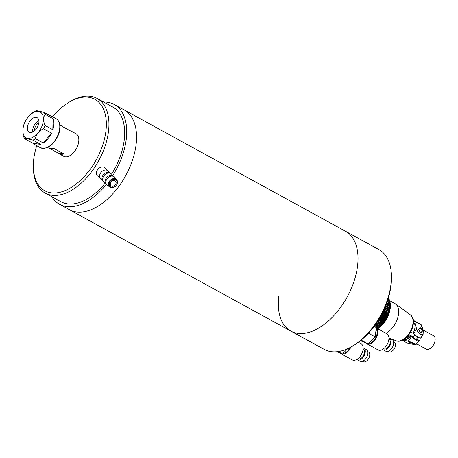 <?xml version="1.0" encoding="UTF-8"?>
<svg xmlns="http://www.w3.org/2000/svg" width="458" height="458" viewBox="0 0 458 458"><rect width="100%" height="100%" fill="white"/><g stroke="black" fill="none" stroke-linecap="round" stroke-linejoin="round"><path stroke-width="0.69" d="M353.089 345.801A56.907 33.045 -61.3 0 0 390.977 284.235A56.907 33.045 -61.3 0 0 391.435 275.853L391.458 277.336A55.069 31.98 -61.3 0 1 391.017 285.449A55.069 31.98 -61.3 0 1 354.355 345.023L353.089 345.801A56.907 33.045 -61.3 0 1 324.241 349.397L290.824 331.077A56.907 33.045 -61.3 0 0 331.117 318.436A56.907 33.045 -61.3 0 0 357.561 265.915A56.907 33.045 -61.3 0 0 345.532 231.279A56.907 33.045 118.7 0 1 357.561 265.915A56.907 33.045 118.7 0 1 331.117 318.436A56.907 33.045 118.7 0 1 290.824 331.077A56.907 33.045 118.7 0 1 278.79 296.435M391.435 275.853A56.907 33.045 -61.3 0 0 378.949 249.593L124.061 109.868A56.907 33.045 118.7 0 1 136.095 144.51A56.907 33.045 118.7 0 1 109.651 197.032A56.907 33.045 118.7 0 1 69.353 209.672L59.523 204.279A56.907 33.045 118.7 0 1 51.748 196.671M52.607 116.75A52.132 30.274 118.7 0 1 68.471 102.621L69.736 101.848A53.97 31.339 118.7 0 1 97.096 98.436A53.97 31.339 118.7 0 1 108.632 130.141A53.97 31.339 118.7 0 1 83.86 180.675A53.97 31.339 118.7 0 1 45.21 193.087A53.97 31.339 118.7 0 1 33.371 168.183L33.342 166.701A52.132 30.274 118.7 0 1 33.634 160.128A52.132 30.274 118.7 0 1 36.72 145.724M111.597 174.16A53.97 31.339 -61.3 0 0 124.358 138.763A53.97 31.339 -61.3 0 0 112.823 107.058L97.096 98.436M68.471 102.621A52.132 30.274 118.7 0 1 106.05 129.958A52.132 30.274 118.7 0 1 67.864 189.337A52.132 30.274 118.7 0 1 33.342 166.701M45.21 193.087L60.937 201.709A53.97 31.339 -61.3 0 0 105.254 183.023M103.634 102.019A56.907 33.045 118.7 0 1 114.237 104.481L124.061 109.868A56.907 33.045 118.7 0 1 136.095 144.51A56.907 33.045 118.7 0 1 109.651 197.032A56.907 33.045 118.7 0 1 69.353 209.672L290.824 331.077M114.237 104.481A56.907 33.045 118.7 0 1 126.265 139.123A56.907 33.045 118.7 0 1 112.708 175.603M106.376 184.431A56.907 33.045 118.7 0 1 59.523 204.279M47.575 147.487L48.594 148.049A12.853 7.46 -61.3 0 0 53.288 148.134L63.771 153.882A12.853 7.46 118.7 0 1 59.082 153.796A12.853 7.46 118.7 0 1 58.063 153.029L49.79 148.495M59.082 153.796L63.668 156.31A12.853 7.46 -61.3 0 0 77.534 146.194A12.853 7.46 -61.3 0 0 76.022 133.776L71.431 131.263A12.853 7.46 118.7 0 1 72.45 132.024L61.962 126.282A12.853 7.46 -61.3 0 0 60.948 125.515L59.929 124.954M70.24 130.816A12.853 7.46 118.7 0 1 71.431 131.263M63.771 153.882L58.063 153.029M34.59 130.742A5.507 3.2 118.7 0 1 35.094 127.307A5.507 3.2 118.7 0 1 38.827 123.019M33.445 127.061A8.261 4.798 -61.3 0 0 32.667 132.03A8.261 4.798 -61.3 0 1 33.445 127.061A8.261 4.798 -61.3 0 1 38.878 120.7A8.261 4.798 -61.3 0 0 33.445 127.061M28.207 124.187A8.261 4.798 118.7 0 1 37.121 117.683A8.261 4.798 118.7 0 1 38.094 125.669A8.261 4.798 118.7 0 1 29.18 132.173A8.261 4.798 118.7 0 1 28.207 124.187M43.613 128.812L51.473 133.123A16.522 9.595 118.7 0 1 43.367 143.005L35.501 138.694C35.501 135.322 39.829 130.072 43.613 128.812A16.522 9.595 118.7 0 0 44.346 127.124A16.522 9.595 118.7 0 0 44.958 125.418C43.126 120.666 43.195 116.979 45.165 114.351L53.031 118.662A16.522 9.595 118.7 0 1 52.825 129.728L44.958 125.418M25.001 138.923C24.898 138.453 25.791 138.419 27.686 138.82L32.907 140.108L40.768 144.419A16.522 9.595 118.7 0 1 34.379 144.442A16.522 9.595 118.7 0 1 32.867 143.234L24.761 138.757L23.066 135.934L22.9 127.003L25.637 120.196M48.433 114.843A16.522 9.595 118.7 0 1 50.265 115.468A16.522 9.595 118.7 0 1 51.783 116.676L43.916 112.365L38.695 111.082C36.795 110.676 35.901 110.71 36.016 111.185M35.816 110.842L31.344 113.384L25.631 120.196M52.825 129.728L53.031 118.662M32.867 143.234L40.768 144.419M43.367 143.005L51.473 133.123M416.591 343.815L426.169 349.065A7.62 4.425 -61.3 0 0 431.556 347.376A7.62 4.425 -61.3 0 0 435.1 340.357A7.62 4.425 -61.3 0 0 433.491 335.703L423.255 330.092M417.994 341.805A10.099 5.862 -61.3 0 0 419.127 340.649L417.553 339.784L417.999 340.26A4.591 0.687 34.9 0 1 418.492 341.09L415.984 344.679L408.278 343.586A1.838 1.065 -61.3 0 1 408.078 343.517A1.838 1.065 -61.3 0 1 407.912 343.385M404.586 338.972L410.191 335.674L409.32 334.752A7.666 4.448 118.7 0 1 407.689 336.138M403.767 339.521A10.099 5.862 -61.3 0 0 411.003 336.195L410.191 335.674M412.085 342.527A2.88 0.429 34.9 0 0 413.385 343.334A2.88 0.429 34.9 0 0 414.318 343.746L414.484 343.775M389.706 300.711L394.876 303.545A17.255 10.019 118.7 0 1 395.529 303.957A17.255 10.019 118.7 0 1 398.523 314.091A17.255 10.019 118.7 0 1 385.991 333.31M422.602 330.384L423.198 332.811L423.072 334.517L420.776 334.506C418.744 333.201 417.37 331.437 416.643 329.222L414.725 321.367A1.838 1.065 118.7 0 0 414.364 320.846L420.913 324.436A1.838 1.065 -61.3 0 1 421.28 324.962L414.725 321.367M423.072 334.517L420.564 338.113A4.591 0.687 -145.1 0 1 418.698 337.483A4.591 0.687 -145.1 0 1 413.528 333.687L413.082 333.218A10.099 5.862 -61.3 0 0 413.402 321.951M422.768 329.319L422.877 329.983L422.133 329.731L419.866 327.882L421.068 327.962L422.768 329.319L420.536 327.756M422.877 329.983L421.183 332.416L420.261 332.411L418.658 329.617L419.866 327.882M416.305 339.412A2.021 0.303 -145.1 0 1 416.379 339.618A2.021 0.303 -145.1 0 1 415.561 339.338A2.021 0.303 -145.1 0 1 413.82 338.159A2.021 0.303 -145.1 0 1 413.07 337.306A2.021 0.303 -145.1 0 1 413.293 337.311M411.003 336.195L411.45 336.664A4.591 0.687 34.9 0 0 416.62 340.46A4.591 0.687 34.9 0 0 418.492 341.09M411.45 336.664L408.33 341.136L414.542 343.437L415.984 344.679M419.288 340.62L416.723 338.811M413.482 337.036L409.32 334.752M413.723 343.294L414.759 344.193L409.498 342.567L408.456 341.668L413.723 343.294M390.308 304.788L390.313 305.314A19.276 11.192 118.7 0 1 390.153 308.2A19.276 11.192 118.7 0 1 377.707 328.77M384.199 309.076A19.276 11.192 118.7 0 1 377.209 321.825M410.66 331.89L413.082 333.218M420.965 337.54L421.205 337.672A10.099 5.862 118.7 0 0 421.961 336.115M414.364 320.846A1.838 1.065 118.7 0 0 414.164 320.777L413.322 320.629M422.196 328.73L421.28 324.962M413.047 319.094L413.797 320.354L413.276 320.274M413.677 319.736L413.162 319.604M408.33 341.136L402.639 340.151M388.527 297.969L388.773 299.034M388.166 298.61L389.174 299.16A20.009 11.622 -61.3 0 0 388.997 298.793L388.241 298.381M389.174 299.16L389.363 300.225M387.886 299.515L389.678 300.5A20.009 11.622 -61.3 0 0 389.546 300.093L387.972 299.234M389.678 300.5L389.815 301.553M387.525 300.603L390.039 301.977A20.009 11.622 -61.3 0 0 389.953 301.536L387.64 300.265M390.039 301.977L390.124 303.019L387.245 301.433M387.096 301.851L390.25 303.58A20.009 11.622 -61.3 0 0 390.205 303.099L387.233 301.473M390.25 303.58L390.29 304.587L386.804 302.675M386.592 303.248L390.308 305.28A20.009 11.622 -61.3 0 0 390.308 304.776L390.308 304.776A19.328 11.227 -61.3 0 0 390.29 304.587M390.308 305.28L390.308 306.259L386.289 304.055M385.997 304.81L390.21 307.066A20.009 11.622 -61.3 0 0 390.256 306.539L390.29 306.568A19.328 11.227 -61.3 0 0 390.308 306.259M390.21 307.066L390.176 308.005L385.699 305.555M385.59 305.835L390.136 308.326A19.328 11.227 -61.3 0 0 390.176 308.005M390.136 308.326L385.567 305.887M384.766 306.997L385.802 306.642L389.964 308.921A20.009 11.622 -61.3 0 0 390.05 308.377M389.964 308.921L389.895 309.808L385.041 307.146M384.915 307.444L389.827 310.14A19.328 11.227 -61.3 0 0 389.895 309.808M389.827 310.14L384.697 307.329M389.563 310.822L389.472 311.652L384.342 308.835L385.401 308.537L389.563 310.822A20.009 11.622 -61.3 0 0 389.695 310.266M389.38 311.984L384.251 309.173L389.38 311.984A19.328 11.227 -61.3 0 0 389.472 311.652M389.019 312.745L388.911 313.512L383.781 310.696L384.857 310.461L389.019 312.745A20.009 11.622 -61.3 0 0 389.191 312.184M388.796 313.85L388.55 314.108L384.388 311.829L383.661 311.034L388.796 313.85A19.328 11.227 -61.3 0 0 388.911 313.512M388.332 314.669L388.218 315.367L383.083 312.556L384.176 312.39L388.332 314.669A20.009 11.622 -61.3 0 0 388.55 314.108M388.075 315.705L387.771 316.026L383.609 313.747L382.945 312.888L388.075 315.705A19.328 11.227 -61.3 0 0 388.218 315.367M387.52 316.575L387.394 317.205L382.264 314.394L383.357 314.297L387.52 316.575A20.009 11.622 -61.3 0 0 387.771 316.026M387.233 317.531L386.867 317.909L382.705 315.625L382.104 314.72L387.233 317.531A19.328 11.227 -61.3 0 0 387.394 317.205M386.581 318.447L386.46 318.997L381.331 316.186L382.419 316.163L386.581 318.447A20.009 11.622 -61.3 0 0 386.867 317.909M386.277 319.318L385.848 319.736L381.686 317.457L381.148 316.501L386.277 319.318A19.328 11.227 -61.3 0 0 386.46 318.997M385.533 320.257L385.418 320.726L380.289 317.915L381.371 317.978L385.533 320.257A20.009 11.622 -61.3 0 0 385.848 319.736M385.218 321.035L384.726 321.493L380.564 319.215L380.088 318.218L385.218 321.035A19.328 11.227 -61.3 0 0 385.418 320.726M384.376 321.985L384.279 322.375L379.15 319.564L380.214 319.707L384.376 321.985A20.009 11.622 -61.3 0 0 384.726 321.493M384.067 322.667L383.506 323.159L379.344 320.875L378.932 319.85L384.067 322.667A19.328 11.227 -61.3 0 0 384.279 322.375M383.14 323.623L383.06 323.926L377.93 321.115L383.14 323.623A20.009 11.622 -61.3 0 0 383.506 323.159M382.831 324.195L382.212 324.711L378.05 322.426L377.701 321.384L382.831 324.195A19.328 11.227 -61.3 0 0 383.06 323.926M376.642 322.546L381.823 325.14A20.009 11.622 -61.3 0 0 382.212 324.711M381.823 325.14L376.711 322.581M376.522 322.861L381.531 325.604A19.328 11.227 -61.3 0 0 381.772 325.357M381.531 325.604L380.85 326.136L376.688 323.852L376.402 322.793M375.302 323.846L380.443 326.52A20.009 11.622 -61.3 0 0 380.85 326.136M380.443 326.52L375.697 324.064M375.52 324.321L380.18 326.88A19.328 11.227 -61.3 0 0 380.432 326.657M380.18 326.88L379.442 327.413L375.199 324.774M374.741 325.415L379.024 327.756A20.009 11.622 -61.3 0 0 379.442 327.413M379.024 327.756L374.718 325.443M374.547 325.678L378.795 328.008A19.328 11.227 -61.3 0 0 379.047 327.814M378.795 328.008L377.999 328.541L376.31 327.613M377.684 328.758A20.009 11.622 -61.3 0 0 377.999 328.541M412.337 342.933L414.318 343.746M390.308 304.776L386.747 302.824M390.256 306.539L386.191 304.312M385.802 306.642A20.009 11.622 -61.3 0 0 385.888 306.099M385.401 308.537A20.009 11.622 -61.3 0 0 385.533 307.982M384.251 309.173A19.328 11.227 -61.3 0 0 384.342 308.835M384.857 310.461A20.009 11.622 -61.3 0 0 385.029 309.9M383.661 311.034A19.328 11.227 -61.3 0 0 383.781 310.696M384.176 312.39A20.009 11.622 -61.3 0 0 384.388 311.829M382.945 312.888A19.328 11.227 -61.3 0 0 383.083 312.556M383.357 314.297A20.009 11.622 -61.3 0 0 383.609 313.747M382.104 314.72A19.328 11.227 -61.3 0 0 382.264 314.394M382.419 316.163A20.009 11.622 -61.3 0 0 382.705 315.625M381.148 316.501A19.328 11.227 -61.3 0 0 381.331 316.186M381.371 317.978A20.009 11.622 -61.3 0 0 381.686 317.457M380.088 318.218A19.328 11.227 -61.3 0 0 380.289 317.915M380.214 319.707A20.009 11.622 -61.3 0 0 380.564 319.215M378.932 319.85A19.328 11.227 -61.3 0 0 379.15 319.564M378.978 321.339A20.009 11.622 -61.3 0 0 379.344 320.875M377.661 322.856A20.009 11.622 -61.3 0 0 378.05 322.426M376.287 324.241A20.009 11.622 -61.3 0 0 376.688 323.852M374.862 325.478A20.009 11.622 -61.3 0 0 375.279 325.134M393.565 341.645L394.327 342.063A5.507 3.2 118.7 0 1 395.489 345.418A5.507 3.2 118.7 0 1 392.93 350.502A5.507 3.2 118.7 0 1 389.031 351.721L388.27 351.303M388.928 337.981A6.607 3.836 118.7 0 1 389.615 338.227L392.237 339.664A6.607 3.836 118.7 0 1 393.634 343.683A6.607 3.836 118.7 0 1 390.56 349.786A6.607 3.836 118.7 0 1 385.882 351.252L383.26 349.815A6.607 3.836 118.7 0 1 382.688 349.368M389.615 338.227A6.607 3.836 118.7 0 1 391.012 342.246A6.607 3.836 118.7 0 1 387.937 348.349A6.607 3.836 118.7 0 1 383.26 349.815M368.902 343.357A8.261 4.798 -61.3 0 0 377.083 333.544A8.261 4.798 -61.3 0 0 376.127 329.153M383.598 348.744L383.787 348.847A5.507 3.2 -61.3 0 0 387.691 347.628A5.507 3.2 -61.3 0 0 390.25 342.544A5.507 3.2 -61.3 0 0 389.082 339.189L388.894 339.086M376.264 327.98L386.918 333.813A9.177 5.33 118.7 0 1 388.859 339.401A9.177 5.33 118.7 0 1 384.594 347.874A9.177 5.33 118.7 0 1 378.096 349.912L366.955 343.809A9.177 5.33 118.7 0 1 366.188 343.219M376.258 328.037A9.177 5.33 118.7 0 1 377.718 333.298A9.177 5.33 118.7 0 1 373.453 341.765A9.177 5.33 118.7 0 1 366.955 343.809M374.077 326.325L376.316 327.556L375.188 336.882L368.427 333.178M361.167 340.117L368.272 344.01L360.457 340.695M368.272 344.01L375.188 336.882M367.791 351.635L368.553 352.047A5.507 3.2 118.7 0 1 369.715 355.402A5.507 3.2 118.7 0 1 367.156 360.486A5.507 3.2 118.7 0 1 363.257 361.705L362.496 361.293M363.16 347.965A6.607 3.836 118.7 0 1 363.841 348.212L366.463 349.649A6.607 3.836 118.7 0 1 367.86 353.668A6.607 3.836 118.7 0 1 364.786 359.77A6.607 3.836 118.7 0 1 360.108 361.236L357.486 359.799A6.607 3.836 118.7 0 1 356.914 359.353M363.841 348.212A6.607 3.836 118.7 0 1 365.238 352.231A6.607 3.836 118.7 0 1 362.169 358.333A6.607 3.836 118.7 0 1 357.486 359.799M343.128 353.347A8.261 4.798 -61.3 0 0 350.078 347.513M357.824 358.728L358.019 358.837A5.507 3.2 -61.3 0 0 361.917 357.612A5.507 3.2 -61.3 0 0 364.476 352.528A5.507 3.2 -61.3 0 0 363.309 349.179L363.12 349.07M358.391 342.292L361.144 343.803A9.177 5.33 118.7 0 1 363.085 349.391A9.177 5.33 118.7 0 1 358.82 357.858A9.177 5.33 118.7 0 1 352.322 359.896L341.181 353.794A9.177 5.33 118.7 0 1 340.414 353.204M350.868 347.095A9.177 5.33 118.7 0 1 341.181 353.794M338.101 351.584L342.498 353.994L336.647 351.755M342.498 353.994L347.628 348.71M110.985 180.561C106.531 184.168 111.242 190.127 115.445 186.2C119.899 182.587 115.187 176.633 110.985 180.561M114.821 185.41A3.212 2.582 -46 0 1 110.985 185.69A3.212 2.582 -46 0 1 111.609 181.345A3.212 2.582 -46 0 1 115.445 181.065A3.212 2.582 -46 0 1 114.821 185.41M115.153 177.698A5.507 4.425 134 0 0 115.078 177.595A5.507 4.425 134 0 0 115.004 177.498A5.507 4.425 134 0 0 114.683 177.143A5.507 4.425 134 0 0 108.105 177.618A5.507 4.425 134 0 0 106.714 184.711A5.507 4.425 134 0 0 107.035 185.066A5.507 4.425 134 0 0 107.498 185.444L109.949 187.116C111.139 188.209 113.011 187.963 115.571 186.383C117.66 184.293 118.084 182.158 116.842 179.983A5.004 4.025 134 0 0 116.773 179.891A5.004 4.025 134 0 0 110.498 180.005A5.004 4.025 134 0 0 109.233 186.452A5.004 4.025 134 0 0 109.949 187.116M114.683 177.143L113.899 176.382A5.507 4.425 134 0 0 107.321 176.862A5.507 4.425 134 0 0 106.25 184.305L107.035 185.066M102.311 180.126L101.218 179.376A5.507 4.425 -46 0 1 100.754 178.998A5.507 4.425 -46 0 1 101.825 171.555A5.507 4.425 -46 0 1 108.403 171.074A5.507 4.425 -46 0 1 108.804 171.527L109.582 172.592M100.754 178.998L97.611 175.964A5.507 4.425 -46 0 1 98.682 168.521A5.507 4.425 -46 0 1 105.266 168.046L108.403 171.074M112.725 175.626L111.941 174.561A5.507 4.425 134 0 0 111.546 174.109A5.507 4.425 134 0 0 104.962 174.584A5.507 4.425 134 0 0 103.892 182.032A5.507 4.425 134 0 0 104.361 182.41L105.449 183.154M111.546 174.109L110.762 173.353A5.507 4.425 134 0 0 104.178 173.828A5.507 4.425 134 0 0 103.107 181.271L103.892 182.032M58.109 134.669A16.522 9.595 118.7 0 1 40.281 147.676C47.346 149.64 53.386 145.392 58.412 134.921C61.195 127.215 60.445 121.805 56.162 118.702A16.522 9.595 118.7 0 1 58.109 134.669M35.501 138.694A16.522 9.595 118.7 0 1 32.907 140.108M38.489 111.477A14.685 8.53 -61.3 0 0 24.36 123.614A14.685 8.53 -61.3 0 0 27.812 138.379A14.685 8.53 -61.3 0 0 41.941 126.242A14.685 8.53 -61.3 0 0 38.489 111.477M43.916 112.365A16.522 9.595 118.7 0 1 45.165 114.351M412.944 323.56A14.828 8.61 -61.3 0 0 410.368 314.858C412.423 315.001 414.124 323.045 413.276 324.069C412.343 333.378 402.777 343.609 396.159 340.781A14.828 8.61 -61.3 0 0 406.418 336.848A14.828 8.61 -61.3 0 0 412.944 323.56M412.87 324.464L412.961 323.388M390.233 303.362A19.276 11.192 118.7 0 1 390.222 308.24A19.276 11.192 118.7 0 1 377.776 328.804M377.781 328.804L386.117 319.924L390.227 308.48M390.084 302.492A19.276 11.192 118.7 0 1 390.193 303.093M410.608 335.977A10.099 5.862 118.7 0 1 403.922 339.424M413.528 333.687L416.643 329.222M421.663 326.531A10.099 5.862 118.7 0 1 423.049 332.205M402.301 340.311L408.278 343.586M115.508 186.337A5.004 4.025 134 0 0 116.842 179.983L115.078 177.595M34.379 144.442L40.281 147.676M50.265 115.468L56.162 118.702M377.884 328.867L387.972 316.541L390.027 301.914M389.918 301.519L389.741 300.975M417.57 342.412L419.351 340.723M396.159 340.781L389.758 338.302M414.937 334.947L413.15 337.512M410.368 314.858L395.529 303.957M421.658 326.508L422.505 327.579L423.301 330.831L423.175 332.714M422.505 335.33L421.429 337.746M417.948 337.048L416.162 339.613M402.261 340.328L408.078 343.517M411.25 342.189L412.005 342.756"/></g></svg>
